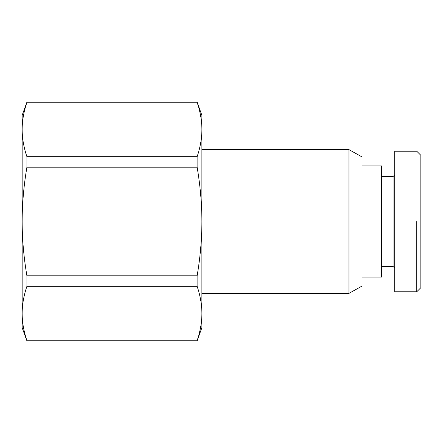 <?xml version="1.0" encoding="UTF-8"?>
<svg xmlns="http://www.w3.org/2000/svg" width="443" height="443" viewBox="0 0 443 443"><rect width="100%" height="100%" fill="white"/><g stroke="black" fill="none" stroke-linecap="round" stroke-linejoin="round"><path stroke-width="0.66" d="M201.892 149.601L348.951 149.601L362.025 156.955L362.025 286.045L348.951 293.399L201.892 293.399M348.951 149.601L348.951 293.399M26.907 286.333C23.767 295.586 22.183 304.634 22.15 313.483L22.15 327.709L26.907 340.783L197.135 340.783L201.892 327.709L201.892 313.483C201.858 304.634 200.275 295.586 197.135 286.333L26.907 286.333L26.907 275.795L197.135 275.795L197.135 286.333M197.135 156.667C200.275 147.414 201.858 138.366 201.892 129.517L201.892 115.291L197.135 102.217L26.907 102.217L22.15 115.291L22.15 129.517C22.183 138.366 23.767 147.414 26.907 156.667L197.135 156.667L197.135 167.205L26.907 167.205L26.907 156.667M362.025 277.058L381.633 277.058L381.633 165.942L362.025 165.942M381.633 266.437L393.074 266.437L393.074 176.563L381.633 176.563M393.074 176.563L394.707 174.93M394.707 268.07L393.074 266.437M416.763 291.765L394.707 291.765L394.707 151.235L416.763 151.235L420.85 155.321L420.85 287.679L416.763 291.765L416.763 221.5M26.907 340.783L197.135 340.783M197.135 102.217L26.907 102.217M26.907 340.628C23.767 331.381 22.183 322.332 22.15 313.483L22.15 221.5C22.183 239.198 23.767 257.294 26.907 275.795M197.135 275.795C200.275 257.294 201.858 239.198 201.892 221.5C201.858 203.802 200.275 185.706 197.135 167.205M26.907 167.205C23.767 185.706 22.183 203.802 22.15 221.5L22.15 129.517C22.183 120.668 23.767 111.619 26.907 102.372M197.135 340.628C200.275 331.381 201.858 322.332 201.892 313.483L201.892 129.517C201.858 120.668 200.275 111.619 197.135 102.372"/></g></svg>
